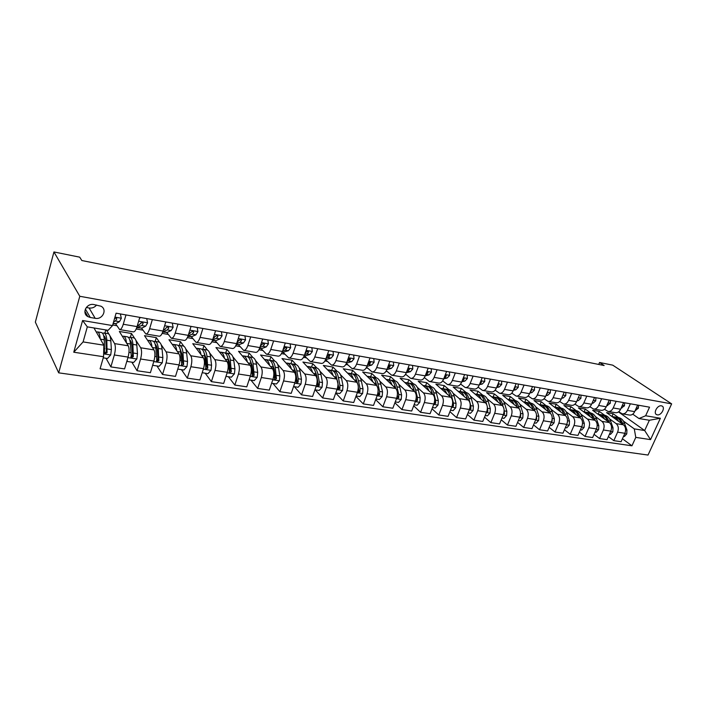 <?xml version="1.0" encoding="UTF-8"?>
<svg xmlns="http://www.w3.org/2000/svg" width="707" height="707" viewBox="0 0 707 707"><rect width="100%" height="100%" fill="white"/><g stroke="black" fill="none" stroke-linecap="round" stroke-linejoin="round"><path stroke-width="1.06" d="M661.399 405.836C657.422 404.872 652.941 413.259 656.67 414.673L657.271 414.85C661.248 415.787 665.702 407.426 661.964 406.012L661.399 405.836M58.681 372.845L648.027 455.052L671.65 403.874L79.794 296.277L58.681 372.845L35.35 322.118L53.935 251.948L79.794 296.277M53.935 251.948L79.697 257.162L81.835 260.521L604.132 365.528L599.563 362.488L598.714 364.432M90.266 317.47L95.18 318.318C102.533 319.918 107.57 309.525 101.013 306.219L93.89 304.558C86.51 302.888 81.402 313.307 87.933 316.639L90.266 317.47L85.37 309.03M103.558 356.735L73.758 352.219L82.595 320.518L112.528 325.582L108.127 330.31L87.314 326.855L83.09 341.914L103.858 345.193L103.558 356.735L100.085 368.815L631.952 445.808L622.425 438.764M618.51 411.934L644.669 430.528L649.362 420.258L638.978 418.535L645.641 415.76L649.547 407.179L116.089 313.183L112.528 325.582M645.641 415.76L660.373 418.252L650.537 439.621L635.787 437.386L631.952 445.808M599.563 362.488L612.73 365.157L671.65 403.874M638.978 418.535L632.747 414.169M630.37 403.803L627.409 410.396C626.11 412.95 624.387 414.099 622.222 413.834L618.758 411.748M616.151 401.293L613.19 407.966C611.9 410.555 610.176 411.713 608.02 411.447L604.458 409.273M601.63 398.739L598.67 405.482C597.371 408.098 595.656 409.282 593.518 409.017L589.859 406.737M586.801 396.123L583.832 402.946C582.533 405.597 580.827 406.79 578.697 406.534L574.932 404.139M571.636 393.454L568.658 400.356C567.368 403.034 565.671 404.254 563.55 403.997L559.679 401.479M556.126 390.724L553.157 397.705C551.867 400.418 550.17 401.656 548.075 401.399L544.09 398.757M540.272 387.922L537.302 395.001C536.012 397.749 534.324 398.995 532.247 398.748L528.147 395.964M524.055 385.068L521.086 392.226C519.795 395.01 518.125 396.282 516.066 396.035L511.833 393.101M507.467 382.142L504.498 389.389C503.207 392.208 501.546 393.499 499.504 393.26L495.147 390.158M490.481 379.155L487.521 386.49C486.23 389.345 484.578 390.653 482.563 390.423L478.073 387.144M473.107 376.089L470.137 383.521C468.856 386.411 467.221 387.745 465.224 387.516L460.593 384.051M455.308 372.951L452.347 380.481C451.066 383.406 449.44 384.758 447.478 384.537L442.688 380.861M437.076 369.743L434.125 377.37C432.843 380.331 431.235 381.709 429.299 381.488L424.359 377.582M418.403 366.447L415.451 374.18C414.178 377.185 412.588 378.581 410.679 378.369L405.571 374.215M399.261 363.08L396.318 370.91C395.054 373.959 393.481 375.373 391.598 375.17L386.322 370.742M379.632 359.624L376.707 367.56C375.444 370.645 373.888 372.094 372.041 371.891L366.58 367.154M359.518 356.072L356.593 364.123C355.338 367.251 353.809 368.727 351.989 368.533L346.342 363.451M338.874 352.44L335.966 360.597C334.72 363.769 333.209 365.272 331.433 365.086L325.662 359.713M317.69 348.71L314.801 356.982C313.555 360.199 312.07 361.728 310.338 361.551L304.717 356.142M295.95 344.875L293.069 353.27C291.841 356.531 290.374 358.087 288.686 357.919L283.233 352.466M273.627 340.942L270.763 349.452C269.544 352.775 268.103 354.348 266.459 354.189L261.175 348.701M250.693 336.903L247.848 345.537C246.637 348.905 245.232 350.513 243.632 350.363L238.533 344.83M227.124 332.75L224.305 341.516C223.103 344.936 221.733 346.571 220.186 346.439L215.273 340.845M202.9 328.481L200.099 337.38C198.914 340.854 197.58 342.524 196.086 342.4L191.385 336.762M177.987 324.089L175.212 333.13C174.046 336.656 172.738 338.361 171.315 338.246L166.825 332.546M152.359 319.573L149.619 328.755C148.461 332.334 147.197 334.075 145.828 333.969L141.577 328.216M125.979 314.924L123.265 324.257C122.125 327.889 120.906 329.665 119.616 329.577L115.612 323.762M93.96 327.96L103.858 345.193M106.474 330.036L108.984 334.234M109.868 335.728L114.587 343.611C115.692 346.174 115.603 349.956 114.34 354.976L110.866 366.898L106.006 358.272M130.38 337.31L131.502 333.492L119.35 331.468L128.259 345.794C129.408 348.339 129.346 352.104 128.073 357.088L124.582 368.913L110.866 366.898M131.502 333.492L134.604 338.3M135.877 340.288L140.702 347.782C141.895 350.318 141.851 354.057 140.578 359.006L137.07 370.742L131.847 362.17M155.178 341.393L156.318 337.628L144.493 335.657L153.993 349.903C155.231 352.431 155.204 356.151 153.932 361.056L150.397 372.695L137.07 370.742M156.318 337.628L159.543 342.321M161.143 344.636L166.092 351.83C167.365 354.348 167.365 358.042 166.083 362.921L162.53 374.48L156.972 365.961M179.322 345.352L180.462 341.649L168.955 339.731L179.021 353.889C180.338 356.399 180.347 360.075 179.057 364.909L175.495 376.38L162.53 374.48M180.462 341.649L183.829 346.253M185.702 348.816L190.784 355.771C192.136 358.272 192.171 361.922 190.881 366.721L187.302 378.112L181.425 369.655M202.812 349.249L203.97 345.564L192.764 343.699L203.36 357.777C204.747 360.27 204.8 363.893 203.501 368.656L199.904 379.959L187.302 378.112M203.97 345.564L207.478 350.106M209.599 352.855L214.813 359.607C216.227 362.081 216.298 365.687 214.999 370.424L211.384 381.639L205.224 373.243M225.674 353.067L226.867 349.382L215.953 347.561L227.044 361.551C228.502 364.025 228.582 367.605 227.283 372.306L223.659 383.441L211.384 381.639M226.867 349.382L230.509 353.862M232.859 356.77L238.188 363.336C239.673 365.793 239.77 369.354 238.471 374.021L234.83 385.076L228.388 376.743M247.945 356.814L249.173 353.093L238.542 351.326L250.092 365.236C251.621 367.684 251.727 371.228 250.428 375.859L246.778 386.835L234.83 385.076M249.173 353.093L252.938 357.53M255.51 360.552L260.945 366.968C262.5 369.408 262.624 372.925 261.325 377.529L257.657 388.426L250.95 380.145M269.685 360.349L270.914 356.717L260.547 354.994L272.54 368.815C274.13 371.246 274.272 374.745 272.964 379.314L269.287 390.131L257.657 388.426M270.914 356.717L274.802 361.109M277.568 364.238L283.109 370.503C284.727 372.925 284.877 376.407 283.569 380.94L279.884 391.687L272.937 383.459M290.895 363.752L292.106 360.243L281.996 358.564L294.412 372.306C296.056 374.719 296.224 378.174 294.916 382.681L291.213 393.348L279.884 391.687M292.106 360.243L296.109 364.6M299.061 367.808L304.708 373.95C306.378 376.354 306.555 379.792 305.247 384.263L301.536 394.86L294.359 386.694M311.575 367.11L312.768 363.69L302.914 362.046L315.711 375.7C317.416 378.095 317.611 381.515 316.294 385.96L312.582 396.477L301.536 394.86M312.768 363.69L316.886 368.011M320.006 371.281L325.75 377.308C327.474 379.694 327.677 383.088 326.369 387.498L322.639 397.953L315.242 389.849M331.733 370.415L332.935 367.048L323.32 365.448L336.479 379.014C338.229 381.391 338.45 384.776 337.142 389.15L333.404 399.535L322.639 397.953M332.935 367.048L337.159 371.334M340.438 374.666L346.262 380.578C348.038 382.947 348.268 386.305 346.96 390.662L343.213 400.975L335.737 393.057M351.406 373.65L352.607 370.327L343.222 368.762L356.735 382.248C358.529 384.608 358.767 387.949 357.459 392.27L353.703 402.513L343.213 400.975M352.607 370.327L356.929 374.577M360.367 377.962L366.27 383.768C368.091 386.119 368.347 389.442 367.03 393.737L363.274 403.918L355.948 396.397M370.601 376.804L371.811 373.526L362.647 371.997L376.478 385.403C378.325 387.736 378.59 391.042 377.273 395.31L373.508 405.42L363.274 403.918M371.811 373.526L376.23 377.741M379.8 381.161L385.792 386.888C387.657 389.212 387.931 392.5 386.614 396.742L382.841 406.781L375.664 399.632M389.345 379.88L390.556 376.645L381.612 375.161L395.752 388.479C397.634 390.794 397.926 394.064 396.609 398.28L392.836 408.248L382.841 406.781M390.556 376.645L395.063 380.834M398.775 384.29L404.837 389.928C406.737 392.235 407.038 395.487 405.721 399.676L401.938 409.583L394.904 402.778M407.656 382.894L408.876 379.694L400.135 378.245L414.558 391.475C416.485 393.781 416.785 397.007 415.477 401.169L411.686 411.014L401.938 409.583M408.876 379.694L413.462 383.857M417.298 387.339L423.422 392.889C425.367 395.186 425.685 398.395 424.368 402.53L420.577 412.322L413.683 405.818M425.543 385.836L426.763 382.681L418.226 381.259L432.914 394.409C434.876 396.689 435.203 399.888 433.886 403.997L430.095 413.71L420.577 412.322M426.763 382.681L431.429 386.809M435.388 390.317L441.575 395.787C443.554 398.059 443.89 401.24 442.573 405.323L438.773 414.982L432.021 408.779M443.024 388.709L444.243 385.589L435.901 384.201L450.845 397.263C452.842 399.535 453.187 402.698 451.87 406.755L448.07 416.352L438.773 414.982M444.243 385.589L448.989 389.698M453.063 393.216L459.294 398.615C461.309 400.878 461.662 404.015 460.354 408.054L456.545 417.59L449.935 411.651M460.107 391.519L461.326 388.435L453.178 387.074L468.352 400.056C470.385 402.31 470.747 405.438 469.43 409.45L465.621 418.924L456.545 417.59M461.326 388.435L466.143 392.518M470.323 396.053L476.615 401.382C478.657 403.617 479.028 406.728 477.72 410.714L473.911 420.135L467.424 414.443M476.81 394.259L478.038 391.218L470.067 389.893L485.462 402.787C487.521 405.023 487.901 408.116 486.593 412.075L482.775 421.443L473.911 420.135M478.038 391.218L482.916 395.266M487.194 398.819L493.539 404.077C495.616 406.304 495.996 409.38 494.688 413.321L490.87 422.627L484.525 417.165M493.15 396.945L494.37 393.94L486.575 392.641L502.182 405.456C504.277 407.674 504.665 410.74 503.357 414.647L499.54 423.9L490.87 422.627M494.37 393.94L499.319 397.961M503.693 401.523L510.074 406.719C512.177 408.92 512.575 411.969 511.276 415.866L507.458 425.057L501.228 419.808M509.128 399.579L510.357 396.6L502.73 395.328L518.531 408.063C520.644 410.263 521.05 413.295 519.751 417.165L515.933 426.303L507.458 425.057M510.357 396.6L515.359 400.604M519.822 404.165L526.247 409.3C528.376 411.492 528.792 414.505 527.484 418.35L523.666 427.435L517.568 422.388M524.762 402.142L525.99 399.208L518.523 397.961L534.51 410.617C536.657 412.8 537.081 415.796 535.773 419.622L531.956 428.654L523.666 427.435M525.99 399.208L530.674 403.114M535.597 406.746L542.057 411.819C544.213 413.993 544.646 416.98 543.338 420.78L539.521 429.759L533.538 424.898M540.068 404.66L541.288 401.753L533.988 400.542L550.143 413.109C552.308 415.274 552.75 418.244 551.442 422.026L547.625 430.952L539.521 429.759M541.288 401.753L546.043 405.641M551.027 409.273L557.523 414.293C559.705 416.45 560.147 419.401 558.848 423.157L555.03 432.039L549.162 427.355M555.039 407.126L556.268 404.254L549.118 403.061L565.432 415.548C567.624 417.704 568.074 420.638 566.775 424.377L562.958 433.197L555.03 432.039M556.268 404.254L561.084 408.116M566.13 411.739L572.661 416.706C574.862 418.844 575.312 421.77 574.013 425.49L570.196 434.257L564.451 429.741M569.701 409.547L570.938 406.693L563.939 405.526L580.403 417.943C582.612 420.073 583.072 422.989 581.781 426.675L577.964 435.397L570.196 434.257M570.938 406.693L576.143 410.59M580.915 414.161L587.473 419.065C589.691 421.195 590.159 424.094 588.86 427.762L585.051 436.44L579.413 432.083M584.062 411.925L585.299 409.088L578.441 407.948L595.047 420.276C597.282 422.397 597.751 425.278 596.461 428.928L592.643 437.553L585.051 436.44M585.299 409.088L590.548 412.959M595.382 416.52L601.966 421.381C604.211 423.493 604.688 426.365 603.398 429.989L599.58 438.57L594.057 434.363M598.122 414.258L599.368 411.43L592.652 410.307L609.39 422.565C611.635 424.668 612.121 427.523 610.83 431.137L607.021 439.657L599.58 438.57M599.368 411.43L604.662 415.274M609.558 418.836L616.159 423.643C618.422 425.738 618.908 428.583 617.618 432.171L613.809 440.655L608.391 436.59M611.917 416.494L613.146 413.728L606.571 412.632L623.424 424.801C625.695 426.887 626.19 429.723 624.9 433.294L621.091 441.725L613.809 440.655M613.146 413.728L618.484 417.554M623.433 421.107L634.276 428.884L644.669 430.528L650.537 439.621M112.687 325.008L116.832 325.706M136.195 328.994L142.858 330.125M162.133 333.386L168.16 334.411M187.346 337.663L192.772 338.582M211.853 341.817L216.713 342.639M235.696 345.856L240.018 346.589M258.903 349.788L262.704 350.433M281.483 353.615L284.797 354.18M303.48 357.344L306.325 357.822M324.902 360.977L327.306 361.383M345.785 364.512L347.756 364.847M366.129 367.958L367.711 368.232M385.978 371.325L387.171 371.529M405.332 374.604L406.163 374.745M424.218 377.803L424.695 377.883M104.892 333.121L105.803 329.922M139.792 317.363L137.061 326.607C135.912 330.222 134.675 331.972 133.34 331.875L119.739 329.595M165.774 321.941L163.017 331.044C161.85 334.597 160.569 336.32 159.172 336.205L145.969 333.996M191.031 326.387L188.248 335.357C187.063 338.847 185.747 340.535 184.28 340.421L171.456 338.264M215.582 330.717L212.772 339.546C211.579 342.992 210.218 344.645 208.698 344.512L196.237 342.418M239.461 334.924L236.624 343.62C235.422 347.013 234.035 348.639 232.462 348.489L220.337 346.465M262.695 339.015L259.84 347.588C258.621 350.928 257.207 352.519 255.581 352.369L243.791 350.398M285.31 343.001L282.438 351.45C281.209 354.737 279.76 356.301 278.09 356.142L266.627 354.225M307.324 346.881L304.443 355.206C303.206 358.449 301.73 359.987 300.015 359.819L288.854 357.945M328.773 350.663L325.874 358.873C324.628 362.072 323.126 363.575 321.367 363.398L310.506 361.577M349.673 354.34L346.757 362.444C345.502 365.59 343.982 367.074 342.188 366.889L331.61 365.112M370.044 357.928L367.119 365.917C365.855 369.027 364.308 370.486 362.479 370.291L352.174 368.559M389.902 361.427L386.968 369.31C385.704 372.377 384.14 373.809 382.266 373.605L372.227 371.926M409.273 364.839L406.322 372.616C405.058 375.647 403.476 377.052 401.576 376.84L391.784 375.205M428.168 368.17L425.216 375.841C423.944 378.828 422.344 380.216 420.418 380.004L410.864 378.404M446.612 371.422L443.651 378.996C442.379 381.939 440.761 383.309 438.8 383.079L429.494 381.524M464.614 374.595L461.653 382.072C460.372 384.979 458.737 386.322 456.757 386.093L447.672 384.573M482.192 377.688L479.231 385.076C477.941 387.949 476.297 389.265 474.291 389.036L465.427 387.542M499.363 380.72L496.394 388.01C495.112 390.838 493.451 392.138 491.418 391.908L482.766 390.45M516.137 383.671L513.167 390.874C511.886 393.675 510.215 394.948 508.165 394.709L499.708 393.295M532.539 386.561L529.561 393.675C528.27 396.441 526.591 397.696 524.523 397.449L516.269 396.07M548.561 389.389L545.592 396.415C544.302 399.146 542.614 400.383 540.519 400.135L532.459 398.783M564.23 392.146L561.261 399.093C559.971 401.788 558.274 403.008 556.17 402.76L548.287 401.435M579.563 394.851L576.585 401.709C575.295 404.377 573.589 405.579 571.468 405.323L563.771 404.033M594.552 397.493L591.582 404.271C590.292 406.905 588.577 408.098 586.439 407.833L578.909 406.569M609.222 400.074L606.261 406.781C604.962 409.38 603.248 410.555 601.1 410.29L593.73 409.053M623.583 402.601L620.622 409.229C619.332 411.81 617.6 412.959 615.443 412.694L608.241 411.483M635.787 437.386L634.276 428.884M637.634 405.084L634.683 411.633C633.392 414.178 631.66 415.318 629.486 415.044L622.434 413.869M87.314 326.855L82.595 320.518M83.09 341.914L73.758 352.219M660.373 418.252L649.362 420.258M86.272 307.492L89.1 307.996C92.157 308.385 94.65 307.395 96.567 305.035M120.358 313.935L121.33 318.327L119.448 321.685L115.789 323.665L113.067 323.691M113.553 322.003L115.391 320.987L116.77 319.025L116.31 317.841L114.711 317.973M116.77 319.025L116.028 317.85L114.446 318.892M103.24 357.857L107.482 358.493L110.743 354.887L111.37 349.585L110.84 340.836C110.522 336.532 109.585 334.128 108.021 333.633L107.791 333.598M105.157 337.69L104.229 339.095M100.217 338.856C99.908 334.694 99.007 332.378 97.513 331.91L96.329 332.078M101.295 332.529L101.516 332.573C103.063 333.059 103.982 335.463 104.282 339.784L104.503 352.289L105.034 353.597L107.066 352.678L106.828 340.191C106.518 335.878 105.59 333.474 104.044 332.979L102.577 333.289M103.699 335.772C104.91 336.32 105.626 338.3 105.856 341.728L106.35 351.432L105.564 352.546M146.703 318.574L147.595 322.896L145.651 326.192L141.833 328.11L136.707 327.712L141.718 325.512L143.141 323.594L142.699 322.419L140.64 323.161L139.217 325.087L137.211 326.113M140.437 317.47L139.429 318.592M143.141 323.594L142.337 322.419L140.454 323.559M172.296 323.09L173.118 327.332L171.121 330.567L167.144 332.423L162.654 332.131M166.216 322.012L165.526 322.772M162.707 331.99L167.294 329.913L168.77 328.03L168.346 326.873L166.339 327.606L164.872 329.497L163.255 330.257M168.77 328.03L167.912 326.864L166.233 327.836M197.173 327.474L197.933 331.645L195.883 334.826L191.765 336.62L187.876 336.426M188.027 336.002L192.163 334.19L193.683 332.343L193.276 331.194L191.314 331.937L188.557 334.331M193.683 332.343L192.781 331.176L191.279 332.016M127.154 360.199L127.446 361.507L133.667 362.444L136.875 358.891L137.476 353.668L136.813 345.016C136.433 340.756 135.417 338.379 133.764 337.866L133.526 337.831M131.007 341.614L130.291 342.515M126.482 342.93C126.085 338.909 125.112 336.665 123.557 336.187L122.364 336.32M127.216 336.788L127.446 336.832C129.081 337.336 130.079 339.722 130.441 343.991L131.352 357.645L133.314 356.726L132.916 344.389C132.545 340.12 131.537 337.743 129.902 337.23L128.48 337.46M129.805 340.094C130.954 340.801 131.652 342.736 131.917 345.891L132.554 354.552L131.838 356.558M127.446 361.507L126.995 360.756M152.889 364.485L153.074 365.378L159.119 366.288L162.283 362.779L162.857 357.627L162.08 349.072C161.638 344.866 160.542 342.506 158.81 341.985L158.562 341.949M156.141 345.476L155.611 346.041M152.005 346.916C151.537 343.01 150.494 340.827 148.877 340.35L147.683 340.447M152.412 340.933L152.659 340.977C154.373 341.49 155.452 343.858 155.876 348.074L156.927 361.569L158.836 360.658L158.28 348.463C157.847 344.247 156.768 341.888 155.045 341.366L153.666 341.525M155.204 344.327C156.291 345.166 156.972 347.031 157.254 349.938L158.015 358.493L157.369 360.464M153.074 365.378L152.765 364.892M177.899 368.647L177.996 369.134L183.873 370.026L186.993 366.562L187.541 361.48L186.648 353.023C186.144 348.86 184.987 346.518 183.166 345.988L182.91 345.953M176.821 350.805C176.29 347.013 175.186 344.875 173.507 344.406L172.314 344.468M176.936 344.963L177.192 345.007C178.986 345.529 180.126 347.879 180.612 352.051L181.805 365.386L183.652 364.476L182.954 352.431C182.459 348.259 181.31 345.917 179.507 345.387L178.164 345.493M179.923 348.489L181.893 353.88L182.786 363.248L183.652 364.476M221.371 331.733L222.069 335.843L219.974 338.962L215.715 340.703L212.4 340.597M212.666 339.864L216.351 338.344L217.906 336.532L217.526 335.41L215.608 336.134L213.16 338.326M217.906 336.532L216.969 335.383L215.626 336.099M202.22 372.704L207.955 373.658L211.04 370.247L211.561 365.227L210.553 356.867C209.997 352.749 208.768 350.425 206.886 349.885L206.612 349.841M200.974 354.596C200.373 350.902 199.206 348.816 197.474 348.339L196.29 348.383M200.797 348.887L201.062 348.931C202.927 349.47 204.137 351.794 204.685 355.921L205.993 369.107L207.787 368.197L206.957 356.284C206.409 352.166 205.198 349.841 203.316 349.302L202.008 349.373M203.987 352.554L205.87 357.707L206.886 366.977L207.787 368.197M244.914 335.887L245.55 339.926L243.411 342.992L239.019 344.68L236.253 344.663M236.615 343.655L239.885 342.391L241.485 340.615L241.122 339.501L239.249 340.226L237.075 342.232M241.485 340.615L240.495 339.466L239.328 340.085M267.829 339.917L268.404 343.902L266.221 346.916L261.714 348.551L259.46 348.613M259.911 347.384L262.801 346.324L264.427 344.583L264.082 343.487L262.244 344.212L260.353 346.059M264.427 344.583L263.402 343.443L262.403 343.973M290.144 343.849L290.657 347.773L288.438 350.734L282.049 352.457M282.579 351.034L285.107 350.159L286.759 348.454L286.441 347.367L284.647 348.083L282.994 349.797M286.759 348.454L285.708 347.314L284.877 347.764M311.867 347.676L312.335 351.547L310.081 354.454L304.063 356.178M304.646 354.614L306.829 353.898L308.517 352.219L308.217 351.149L306.458 351.865L305.062 353.412M308.517 352.219L307.43 351.096L306.776 351.467M333.041 351.414L333.457 355.214L331.168 358.078L325.538 359.73M326.139 358.113L328.004 357.539L329.718 355.886L329.427 354.834L326.572 356.894M225.957 376.371L231.392 377.193L234.432 373.826L234.936 368.868L233.823 360.605C233.213 356.54 231.923 354.225 229.969 353.686L229.695 353.641M224.464 358.308C223.81 354.702 222.59 352.66 220.805 352.174L219.621 352.192M224.022 352.705L224.305 352.749C226.24 353.297 227.513 355.603 228.105 359.686L229.536 372.713L231.286 371.811L230.323 360.04C229.722 355.966 228.449 353.659 226.496 353.111L225.224 353.147M227.424 356.549L229.209 361.436L230.332 370.601L231.286 371.811M249.094 379.862L254.211 380.64L257.215 377.317L257.693 372.421L256.482 364.246C255.819 360.225 254.476 357.936 252.452 357.38L252.169 357.335M247.344 361.922C246.628 358.396 245.364 356.399 243.535 355.913L242.351 355.913M246.646 356.425L246.937 356.469C248.944 357.026 250.269 359.315 250.914 363.354L252.461 376.239L254.158 375.337L253.071 363.698C252.417 359.669 251.091 357.38 249.076 356.823L247.83 356.832M250.251 360.455L251.939 365.068L253.168 374.136L254.158 375.337M271.621 383.265L276.437 383.989L279.398 380.711L279.848 375.885L278.549 367.799C277.842 363.813 276.446 361.542 274.369 360.985L274.069 360.932M269.623 365.448C268.863 362.002 267.538 360.04 265.673 359.554L264.489 359.536M268.695 360.049L268.987 360.102C271.055 360.658 272.434 362.93 273.132 366.924L274.776 379.659L276.428 378.766L275.235 367.26C274.528 363.274 273.149 361.003 271.073 360.437L269.853 360.429M272.513 364.291L274.077 368.612L275.403 377.573L276.428 378.766M293.564 386.579L298.089 387.259L301.014 384.025L301.447 379.252L300.06 371.255C299.308 367.313 297.859 365.059 295.72 364.494L295.42 364.441M291.328 368.895C290.515 365.519 289.154 363.584 287.245 363.098L286.07 363.071M295.729 375.991L296.516 383L298.124 382.107L298.195 378.749L296.825 370.733C296.074 366.783 294.642 364.529 292.512 363.964L291.311 363.937M294.209 368.055L295.65 372.059L297.073 380.923L298.124 382.107M290.17 363.584L290.48 363.628C292.601 364.193 294.032 366.456 294.775 370.406L295.491 374.577M314.942 389.804L319.184 390.441L322.074 387.25L322.489 382.531L321.022 374.622C320.227 370.724 318.733 368.488 316.542 367.914L316.232 367.861M312.485 372.253C311.628 368.948 310.223 367.048 308.279 366.553L307.103 366.518M317.169 380.905L317.708 386.252L319.272 385.368L319.325 382.045L317.867 374.118C317.081 370.212 315.596 367.976 313.413 367.401L312.238 367.357M315.366 371.741L316.674 375.417L318.185 384.193L319.272 385.368M311.115 367.021L311.425 367.074C313.608 367.649 315.083 369.885 315.87 373.791L316.418 376.778M353.668 355.047L354.039 358.794L351.724 361.613L346.483 363.133M347.084 361.542L350.38 359.465L350.106 358.422L347.552 360.225M335.772 392.951L339.758 393.552L342.612 390.397L343.01 385.739L341.463 377.909C340.624 374.047 339.086 371.829 336.85 371.255L336.532 371.202M333.103 375.541C332.21 372.289 330.77 370.415 328.782 369.929L327.615 369.876M337.973 384.997L338.361 389.416L339.89 388.541L339.926 385.253L338.388 377.414C337.557 373.552 336.028 371.325 333.792 370.751L332.644 370.698M336.011 375.373L338.768 387.374L339.89 388.541M331.539 370.38L331.857 370.433C334.084 371.007 335.613 373.234 336.435 377.105L336.921 379.579M373.791 358.59L374.118 362.284L371.767 365.059L366.924 366.412M367.49 364.9L370.521 362.956L370.265 361.922L368.038 363.407M356.089 396.008L359.819 396.574L362.638 393.463L363.018 388.859L361.401 381.108C360.526 377.291 358.944 375.09 356.655 374.507L356.328 374.454M353.217 378.74C352.28 375.55 350.805 373.711 348.79 373.216L347.623 373.155M358.219 388.974L358.502 392.509L359.996 391.634L360.004 388.39L358.396 380.631C357.53 376.804 355.957 374.604 353.677 374.021L352.554 373.959M356.151 378.934L357.45 383.256M351.467 373.658L351.786 373.711C354.066 374.295 355.639 376.495 356.496 380.322L356.947 382.487M358.308 387.418L358.838 390.476L359.996 391.634M393.401 362.046L393.693 365.696L391.316 368.418L386.844 369.611M387.383 368.179L390.167 366.35L389.928 365.333L388.046 366.412M375.903 399.004L379.394 399.526L382.178 396.45L382.54 391.908L380.843 384.237C379.942 380.463 378.325 378.272 375.991 377.688L375.656 377.635M372.836 381.868C371.873 378.731 370.362 376.919 368.312 376.424L367.154 376.363M377.892 393.057L378.148 395.522L379.606 394.656L379.597 391.448L377.918 383.768C377.017 379.986 375.408 377.794 373.075 377.211L371.979 377.14M375.806 382.434L376.849 385.828M370.91 376.849L371.237 376.911C373.561 377.494 375.17 379.686 376.071 383.468L376.486 385.412L366.27 383.768M378.086 391.492L378.422 393.507L379.606 394.656M412.543 365.422L412.791 369.01L410.387 371.696L406.278 372.748M406.79 371.396L409.335 369.673L409.114 368.665L407.612 369.213M395.231 401.921L398.492 402.416L401.24 399.375L401.585 394.877L399.826 387.295C398.889 383.548 397.228 381.382 394.86 380.79L394.524 380.737M391.987 384.926C390.98 381.842 389.442 380.057 387.365 379.562L386.208 379.482M396.919 397.352L397.316 398.465L398.739 397.608L398.721 394.435L396.972 386.835C396.035 383.088 394.391 380.914 392.023 380.322L390.936 380.242M395.001 385.889L395.823 388.55M389.884 379.968L390.22 380.03C392.588 380.622 394.232 382.787 395.169 386.543L395.567 388.302M397.352 395.204L397.537 396.459L398.739 397.608M431.217 368.709L431.42 372.253L429.008 374.896L425.225 375.824M425.72 374.533L428.035 372.907L427.832 371.917L426.621 372.2M414.09 404.766L417.139 405.226L419.852 402.221L420.179 397.776L418.358 390.273C417.386 386.57 415.698 384.414 413.286 383.821L412.941 383.76M410.679 387.913C409.636 384.882 408.072 383.114 405.968 382.62L404.819 382.54M415.628 400.736L416.025 401.337L417.413 400.48L417.377 397.343L415.575 389.822C414.602 386.11 412.915 383.963 410.511 383.362L409.45 383.282M413.745 389.292L414.364 391.298M408.416 383.017L408.752 383.07C411.156 383.671 412.844 385.828 413.807 389.539L414.187 391.139M416.131 398.704L417.413 400.48M449.449 371.926L449.617 375.417L447.178 378.024L443.713 378.837M444.19 377.609L446.294 376.071L446.099 375.09L445.127 375.223M432.507 407.541L435.335 407.974L438.022 405.005L438.331 400.613L436.458 393.18C435.459 389.513 433.727 387.374 431.279 386.773L430.934 386.72M428.928 390.83C427.859 387.843 426.259 386.102 424.129 385.607L422.989 385.518M433.974 403.777L435.653 403.29L435.6 400.189L433.736 392.738C432.737 389.071 431.014 386.932 428.575 386.331L427.532 386.243M432.057 392.659L432.472 394.002M426.515 385.995L426.86 386.049C429.299 386.649 431.014 388.788 432.012 392.465L432.375 393.923M467.247 375.055L467.38 378.51L464.923 381.073L461.768 381.789M464.923 381.073L462.254 380.613L464.119 379.155L463.942 378.192L463.173 378.218M484.64 378.121L484.737 381.524L482.254 384.051L479.39 384.679M479.841 383.556L481.529 382.169L481.37 381.214L480.787 381.188M501.625 381.117L501.687 384.475L499.195 386.968L496.597 387.507M497.048 386.402L498.541 385.112L497.975 384.113M518.222 384.042L518.258 387.356L515.748 389.813L513.415 390.282M513.874 389.159L515.164 387.993L514.767 387.003M534.448 386.897L534.448 390.176L531.929 392.597L529.843 392.995M530.33 391.837L531.417 390.803L531.16 389.84M550.311 389.698L550.285 392.924L547.748 395.31L545.91 395.655M546.431 394.435L547.306 393.552L547.191 392.65M565.821 392.429L565.777 395.62L563.232 397.97L561.614 398.262M562.18 396.945L562.834 395.407M581.004 395.098L580.924 398.253L578.37 400.577L576.974 400.816M577.601 399.367L578.132 398.147M595.851 397.723L595.745 400.834L593.182 403.123L591.998 403.326M592.713 401.691L593.076 400.869M450.483 410.254L453.116 410.652L455.768 407.718L456.068 403.379L454.133 396.017C453.107 392.385 451.349 390.273 448.865 389.672L448.512 389.61M446.744 393.684C445.657 390.741 444.031 389.018 441.884 388.523L440.735 388.435M452.135 406.878L453.461 406.03L453.399 402.963L451.473 395.593C450.447 391.952 448.698 389.84 446.214 389.23L445.189 389.142M450.023 396.212L450.147 396.662M444.19 388.903L444.544 388.956C447.018 389.557 448.768 391.678 449.793 395.319L450.138 396.645M468.043 412.906L470.482 413.277L473.107 410.378L473.39 406.083L471.41 398.792C470.349 395.204 468.564 393.101 466.046 392.491L465.692 392.438M464.163 396.477C463.041 393.569 461.397 391.872 459.223 391.369L458.083 391.28M460.354 408.054L469.563 409.547L470.853 408.717L470.782 405.677L468.803 398.377C467.751 394.78 465.975 392.677 463.465 392.067L462.458 391.97M461.468 391.74L461.821 391.802C464.331 392.403 466.107 394.506 467.159 398.112L467.486 399.314M485.196 415.495L487.459 415.84L490.048 412.968L490.313 408.726L488.281 401.505C487.203 397.944 485.391 395.867 482.846 395.257L482.483 395.195M481.175 399.199C480.035 396.335 478.365 394.656 476.173 394.153L475.042 394.064M486.699 404.501L485.744 401.099C484.666 397.537 482.854 395.443 480.318 394.842L479.328 394.736M478.356 394.515L478.71 394.577C481.255 395.186 483.058 397.272 484.136 400.842L484.436 401.938M486.566 412.137L487.857 411.333L487.282 406.587M501.961 418.031L504.047 418.341L506.61 415.504L506.866 411.306L504.789 404.165C503.676 400.63 501.837 398.562 499.266 397.953L498.903 397.891M497.808 401.868C496.641 399.04 494.953 397.378 492.744 396.883L491.612 396.777M503.101 406.534L502.297 403.759C501.201 400.233 499.363 398.156 496.791 397.546L495.819 397.449M494.865 397.228L495.227 397.29C497.79 397.9 499.628 399.976 500.724 403.511L501.016 404.501M503.322 414.753L504.471 413.887L504.118 410.051M518.355 420.497L520.264 420.789L522.8 417.987L523.039 413.834L520.918 406.755C519.786 403.264 517.931 401.205 515.332 400.595L514.961 400.533M514.069 404.475C512.884 401.691 511.17 400.047 508.943 399.543L507.829 399.437M519.212 408.77L518.487 406.366C517.365 402.866 515.5 400.807 512.911 400.197L511.956 400.091M511.011 399.888L511.382 399.941C513.971 400.56 515.827 402.619 516.95 406.118L517.215 407.011M519.707 417.271L520.714 416.396L520.52 413.171M534.377 422.919L536.127 423.184L538.637 420.409L538.867 416.299L536.701 409.291C535.553 405.827 533.661 403.794 531.037 403.176L527.731 402.681M529.976 407.029C528.765 404.28 527.042 402.654 524.797 402.15L523.684 402.044M534.987 411.059L534.324 408.911C533.175 405.447 531.293 403.405 528.677 402.787M526.803 402.477L527.175 402.539C529.79 403.158 531.673 405.199 532.822 408.664L533.069 409.468M535.738 419.711L536.604 418.836L536.533 416.114M550.055 425.287L551.646 425.526L554.12 422.786L554.341 418.721L552.14 411.774C550.965 408.346 549.056 406.322 546.414 405.703L543.17 405.217M545.53 409.521C544.302 406.808 542.561 405.199 540.307 404.696L539.194 404.59M550.435 413.356L549.816 411.394C548.641 407.966 546.741 405.942 544.098 405.323M542.26 405.023L542.631 405.084C545.274 405.703 547.174 407.727 548.34 411.165L548.57 411.881M551.425 422.07L552.14 421.231L552.176 419.039M565.379 427.602L566.82 427.815L569.276 425.101L569.489 421.08L567.244 414.205C566.051 410.802 564.124 408.796 561.464 408.178L558.283 407.7M560.757 411.969C559.511 409.291 557.752 407.7 555.481 407.197L554.376 407.082M565.556 415.645L564.964 413.834C563.779 410.431 561.853 408.425 559.193 407.806M557.381 407.506L557.761 407.568C560.421 408.186 562.339 410.201 563.523 413.604L563.735 414.249M566.793 424.341L567.447 421.964M580.385 429.865L581.675 430.059L584.106 427.373L584.309 423.396L582.029 416.573C580.818 413.215 578.874 411.218 576.187 410.599L575.807 410.537M575.657 414.364C574.393 411.713 572.617 410.14 570.337 409.636L569.232 409.521M580.367 417.908L579.802 416.22C578.6 412.853 576.656 410.855 573.969 410.237L573.077 410.122M572.184 409.936L572.564 410.007C575.251 410.626 577.186 412.623 578.388 415.99L578.582 416.564M581.843 426.515L582.329 424.934M610.38 400.277L610.256 403.352L606.703 405.774M595.064 432.074L596.222 432.251L598.626 429.6L598.811 425.658L596.505 418.906C595.276 415.566 593.314 413.595 590.61 412.968L590.23 412.906M590.239 416.706C588.958 414.09 587.172 412.526 584.875 412.031L583.788 411.916M594.861 420.135L594.322 418.553C593.102 415.212 591.14 413.233 588.436 412.614L587.552 412.508M586.686 412.322L587.066 412.384C589.762 413.012 591.724 414.991 592.943 418.332L593.111 418.844M596.628 428.513L596.814 427.965M624.608 402.787L624.458 405.827L621.091 408.178M609.434 434.248L610.459 434.398L612.845 431.774L613.022 427.876L610.68 421.186C609.434 417.881 607.454 415.91 604.732 415.292L604.352 415.23M604.52 419.004C603.221 416.414 601.427 414.868 599.121 414.364L598.034 414.249M609.063 422.326L608.541 420.842C607.304 417.528 605.325 415.566 602.611 414.938L601.737 414.832M600.879 414.656L601.259 414.717C603.972 415.345 605.952 417.307 607.189 420.621L607.348 421.072M638.536 405.244L638.368 408.239L635.178 410.537M623.512 436.369L624.405 436.511L626.764 433.904L626.932 430.042L624.555 423.413C623.3 420.135 621.312 418.19 618.572 417.563L618.183 417.501M618.501 421.248C617.193 418.694 615.382 417.165 613.075 416.662L611.988 416.547M622.964 424.465L622.469 423.078C621.214 419.799 619.217 417.846 616.486 417.227L615.629 417.112M614.781 416.944L615.17 417.006C617.9 417.634 619.889 419.587 621.144 422.866L621.285 423.254M128.259 345.794L114.587 343.611M153.993 349.903L140.702 347.782M179.021 353.889L166.092 351.83M203.36 357.777L190.784 355.771M227.044 361.551L214.813 359.607M250.092 365.236L238.188 363.336M272.54 368.815L260.945 366.968M294.412 372.306L283.109 370.503M315.711 375.7L304.708 373.95M336.479 379.014L325.75 377.308M356.735 382.248L346.262 380.578M395.752 388.479L385.792 386.888M414.558 391.475L404.837 389.928M432.914 394.409L423.422 392.889M450.845 397.263L441.575 395.787M468.352 400.056L459.294 398.615M485.462 402.787L476.615 401.382M502.182 405.456L493.539 404.077M518.531 408.063L510.074 406.719M534.51 410.617L526.247 409.3M550.143 413.109L542.057 411.819M565.432 415.548L557.523 414.293M580.403 417.943L572.661 416.706M595.047 420.276L587.473 419.065M609.39 422.565L601.966 421.381M623.424 424.801L616.159 423.643M128.073 357.088L114.34 354.976M137.061 326.607L123.265 324.257M163.017 331.044L149.619 328.755M153.932 361.056L140.578 359.006M188.248 335.357L175.212 333.13M179.057 364.909L166.083 362.921M212.772 339.546L200.099 337.38M203.501 368.656L190.881 366.721M236.624 343.62L224.305 341.516M227.283 372.306L214.999 370.424M259.84 347.588L247.848 345.537M250.428 375.859L238.471 374.021M282.438 351.45L270.763 349.452M272.964 379.314L261.325 377.529M304.443 355.206L293.069 353.27M294.916 382.681L283.569 380.94M325.874 358.873L314.801 356.982M316.294 385.96L305.247 384.263M346.757 362.444L335.966 360.597M337.142 389.15L326.369 387.498M367.119 365.917L356.593 364.123M357.459 392.27L346.96 390.662M386.968 369.31L376.707 367.56M377.273 395.31L367.03 393.737M406.322 372.616L396.318 370.91M396.609 398.28L386.614 396.742M425.216 375.841L415.451 374.18M415.477 401.169L405.721 399.676M443.651 378.996L434.125 377.37M433.886 403.997L424.368 402.53M461.653 382.072L452.347 380.481M451.87 406.755L442.573 405.323M479.231 385.076L470.137 383.521M496.394 388.01L487.521 386.49M486.593 412.075L477.72 410.714M513.167 390.874L504.498 389.389M503.357 414.647L494.688 413.321M529.561 393.675L521.086 392.226M519.751 417.165L511.276 415.866M545.592 396.415L537.302 395.001M535.773 419.622L527.484 418.35M561.261 399.093L553.157 397.705M551.442 422.026L543.338 420.78M576.585 401.709L568.658 400.356M566.775 424.377L558.848 423.157M591.582 404.271L583.832 402.946M581.781 426.675L574.013 425.49M606.261 406.781L598.67 405.482M596.461 428.928L588.86 427.762M620.622 409.229L613.19 407.966M610.83 431.137L603.398 429.989M634.683 411.633L627.409 410.396M624.9 433.294L617.618 432.171M89.1 307.996L95.18 318.318M121.304 318.221L114.958 317.116M115.789 323.665L113.2 323.223M119.448 321.685L115.391 320.987M103.637 353.898L110.654 354.976M106.828 340.191L110.84 340.836M100.394 339.157L104.282 339.784M107.331 348.958L111.37 349.585M103.779 348.401L104.777 348.56M106.35 351.432L107.066 352.678M147.569 322.79L138.652 321.234M141.833 328.11L137.918 327.438M139.217 325.087L137.6 324.805M145.651 326.192L141.718 325.512M173.1 327.226L164.625 325.75M167.144 332.423L163.344 331.777M164.872 329.497L163.556 329.268M171.121 330.567L167.294 329.913M197.916 331.548L189.865 330.142M191.765 336.62L188.062 335.993M189.803 333.784L188.787 333.607M195.883 334.826L192.163 334.19M127.914 357.618L136.796 358.979M132.916 344.389L136.813 345.016M126.774 343.399L130.441 343.991M133.561 353.049L137.476 353.668M128.983 352.342L131.069 352.66M132.545 355.48L133.314 356.726M153.773 361.577L162.203 362.868M158.28 348.463L162.08 349.072M152.412 347.517L155.876 348.074M159.048 357.026L162.857 357.627M154.824 356.372L156.636 356.655M158.015 359.421L158.836 360.658M178.898 365.422L186.922 366.65M182.954 352.431L186.648 353.023M177.342 351.529L180.612 352.051M183.838 360.897L187.541 361.48M179.958 360.296L181.487 360.535M222.051 335.745L214.407 334.411M215.715 340.703L212.56 340.164M214.062 337.946L213.32 337.822M219.974 338.962L216.351 338.344M203.342 369.169L210.96 370.327M206.957 356.284L210.553 356.867M201.592 355.427L204.685 355.921M207.955 364.662L211.561 365.227M204.385 364.105L205.666 364.308M245.532 339.828L238.277 338.565M239.019 344.68L236.412 344.229M237.658 342.002L237.181 341.923M243.411 342.992L239.885 342.391M268.395 343.805L261.502 342.603M261.714 348.551L259.628 348.189M266.221 346.916L262.801 346.324M290.648 347.676L284.108 346.536M283.816 352.316L282.217 352.042M288.438 350.734L285.107 350.159M312.326 351.45L306.113 350.372M305.353 355.983L304.222 355.798M310.081 354.454L306.829 353.898M333.448 355.126L327.562 354.101M326.342 359.563L325.653 359.448M331.168 358.078L328.004 357.539M328.622 354.799L329.718 355.886M227.124 372.801L234.362 373.915M230.323 360.04L233.823 360.605M225.188 359.218L228.105 359.686M231.419 368.32L234.936 368.868M228.158 367.817L229.192 367.976M250.269 376.345L257.136 377.397M253.071 363.698L256.482 364.246M248.166 362.912L250.914 363.354M254.273 371.891L257.693 372.421M251.303 371.422L252.099 371.555M272.796 379.8L279.327 380.799M275.235 367.26L278.549 367.799M270.542 366.509L273.132 366.924M276.517 375.364L279.848 375.885M273.83 374.94L274.413 375.028M294.748 383.159L300.935 384.104M296.825 370.733L300.06 371.255M292.336 370.008L294.775 370.406M298.195 378.749L301.447 379.252M316.135 386.429L322.003 387.33M317.867 374.118L321.022 374.622M313.581 373.429L315.87 373.791M319.325 382.045L322.489 382.531M354.03 358.705L348.454 357.733M351.724 361.613L348.631 361.083M349.285 358.405L350.38 359.465M336.974 389.619L342.542 390.476M338.388 377.414L341.463 377.909M334.287 376.751L336.435 377.105M339.926 385.253L343.01 385.739M374.109 362.196L368.815 361.277M371.767 365.059L368.754 364.538M369.425 361.922L370.521 362.956M357.291 392.73L362.567 393.543M358.396 380.631L361.401 381.108M354.481 380.004L356.496 380.322M360.004 388.39L363.018 388.859M393.684 365.599L388.673 364.732M391.316 368.418L388.373 367.914M389.08 365.36L390.167 366.35M377.105 395.761L382.107 396.53M377.918 383.768L380.843 384.237M374.18 383.167L376.071 383.468M379.597 391.448L382.54 391.908M412.782 368.921L408.036 368.1M410.387 371.696L407.524 371.21M408.248 368.709L409.335 369.673M396.441 398.721L401.178 399.446M396.972 386.835L399.826 387.295M393.392 386.252L395.169 386.543M398.721 394.435L401.585 394.877M431.42 372.165L426.931 371.387M429.008 374.896L426.206 374.418M426.957 371.97L428.035 372.907M415.301 401.611L419.781 402.301M415.575 389.822L418.358 390.273M412.154 389.274L413.807 389.539M417.377 397.343L420.179 397.776M449.617 375.329L445.375 374.595M447.178 378.024L444.447 377.556M445.224 375.161L446.294 376.071M433.718 404.431L437.96 405.076M433.736 392.738L436.458 393.18M430.466 392.217L432.012 392.465M435.6 400.189L438.331 400.613M434.434 402.186L435.653 403.29M467.38 378.422L463.377 377.724M463.129 378.333L464.119 379.155M484.728 381.444L480.954 380.781M482.254 384.051L479.806 383.636M480.672 381.471L481.529 382.169M501.687 384.387L498.117 383.768M499.195 386.968L496.977 386.588M497.808 384.528L498.541 385.112M518.258 387.277L514.899 386.685M515.748 389.813L513.75 389.469M514.555 387.516L515.164 387.993M534.448 390.087L531.293 389.539M531.929 392.597L530.144 392.288M530.922 390.423L531.417 390.803M550.285 392.845L547.315 392.332M547.748 395.31L546.166 395.045M565.777 395.54L562.984 395.054M563.232 397.97L561.844 397.732M580.924 398.174L578.317 397.723M578.37 400.577L577.168 400.374M595.754 400.754L593.306 400.33M593.182 403.123L592.166 402.946M451.702 407.179L455.706 407.798M451.473 395.593L454.133 396.017M448.353 395.089L449.793 395.319M453.399 402.963L456.068 403.379M452.383 405.084L453.461 406.03M469.262 409.874L473.045 410.449M468.803 398.377L471.41 398.792M465.825 397.9L467.159 398.112M470.782 405.677L473.39 406.083M469.925 407.904L470.853 408.717M486.425 412.499L489.986 413.047M485.744 401.099L488.281 401.505M482.899 400.639L484.136 400.842M487.768 408.328L490.313 408.726M487.052 410.652L487.857 411.333M503.19 415.062L506.548 415.575M502.297 403.759L504.789 404.165M499.584 403.326L500.724 403.511M504.374 410.917L506.866 411.306M503.799 413.33L504.471 413.887M519.574 417.572L522.738 418.058M518.487 406.366L520.918 406.755M515.898 405.951L516.95 406.118M520.608 413.454L523.039 413.834M520.166 415.946L520.714 416.396M535.606 420.029L538.575 420.479M534.324 408.911L536.701 409.291M531.85 408.513L532.822 408.664M536.542 415.937L538.867 416.299M551.274 422.424L554.058 422.848M549.816 411.394L552.14 411.774M547.457 411.023L548.34 411.165M552.202 418.385L554.341 418.721M566.607 424.774L569.215 425.172M564.964 413.834L567.244 414.205M562.728 413.471L563.523 413.604M567.527 420.771L569.489 421.08M581.605 427.072L584.044 427.443M579.802 416.22L582.029 416.573M577.663 415.875L578.388 415.99M582.524 423.113L584.309 423.396M610.256 403.282L607.985 402.884M607.684 405.615L606.836 405.473M596.284 429.317L598.564 429.662M594.322 418.553L596.505 418.906M592.289 418.226L592.943 418.332M597.203 425.402L598.811 425.658M624.467 405.747L622.346 405.376M621.877 408.054L621.197 407.939M610.654 431.517L612.783 431.844M608.541 420.842L610.68 421.186M606.606 420.532L607.189 420.621M611.564 427.647L613.022 427.876M638.368 408.169L636.397 407.824M635.779 410.449L635.257 410.352M624.732 433.674L626.702 433.974M622.469 423.078L624.555 423.413M620.631 422.786L621.144 422.866M625.633 429.838L626.932 430.042M656.069 414.258L656.67 414.673M84.875 311.319L87.933 316.639M108.021 333.633L104.044 332.979M101.516 332.573L97.513 331.91M104.477 352.625L105.034 353.597M133.764 337.866L129.902 337.23M127.446 336.832L123.557 336.187M130.813 356.761L131.352 357.645M158.81 341.985L155.045 341.366M152.659 340.977L148.877 340.35M156.406 360.782L156.927 361.569M183.166 345.988L179.507 345.387M177.192 345.007L173.507 344.406M181.301 364.679L181.805 365.386M206.886 349.885L203.316 349.302M201.062 348.931L197.474 348.339M205.516 368.462L205.993 369.107M229.969 353.686L226.496 353.111M224.305 352.749L220.805 352.174M229.086 372.138L229.536 372.722M252.452 357.38L249.076 356.823M246.937 356.469L243.535 355.913M252.028 375.709L252.461 376.239M274.369 360.985L271.073 360.437M268.987 360.102L265.673 359.554M274.369 379.191L274.776 379.659M295.72 364.494L292.512 363.964M290.48 363.628L287.245 363.098M316.542 367.914L313.413 367.401M311.425 367.074L308.279 366.553M336.85 371.255L333.792 370.751M331.857 370.433L328.782 369.929M356.655 374.507L353.677 374.021M351.786 373.711L348.79 373.216M375.991 377.688L373.075 377.211M371.237 376.911L368.312 376.424M394.86 380.79L392.023 380.322M390.22 380.03L387.365 379.562M413.286 383.821L410.511 383.362M408.752 383.07L405.968 382.62M431.279 386.773L428.575 386.331M426.86 386.049L424.129 385.607M448.865 389.672L446.214 389.23M444.544 388.956L441.884 388.523M466.046 392.491L463.465 392.067M461.821 391.802L459.223 391.369M482.846 395.257L480.318 394.842M478.71 394.577L476.173 394.153M499.266 397.953L496.791 397.546M495.227 397.29L492.744 396.883M515.332 400.595L512.911 400.197M511.382 399.941L508.943 399.543M527.175 402.539L524.797 402.15M542.631 405.084L540.307 404.696M557.761 407.568L555.481 407.197M576.187 410.599L573.969 410.237M572.564 410.007L570.337 409.636M590.61 412.968L588.436 412.614M587.066 412.384L584.875 412.031M604.732 415.292L602.611 414.938M601.259 414.717L599.121 414.364M618.572 417.563L616.486 417.227M615.17 417.006L613.075 416.662"/></g></svg>
